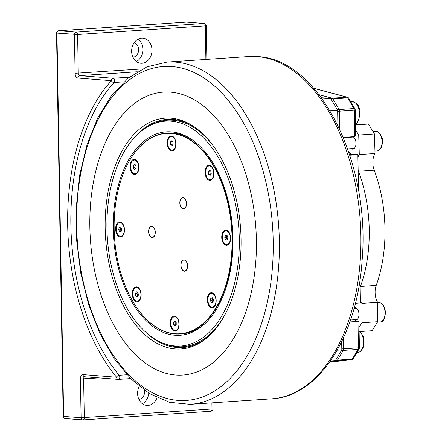 <?xml version="1.0" encoding="UTF-8"?>
<svg xmlns="http://www.w3.org/2000/svg" width="442" height="442" viewBox="0 0 442 442"><rect width="100%" height="100%" fill="white"/><g stroke="black" fill="none" stroke-linecap="round" stroke-linejoin="round"><path stroke-width="0.66" d="M337.898 125.324L337.638 110.373L330.721 98.444L321.351 97.715M330.345 361.114L335.301 360.777L341.815 349.893L341.672 341.705M349.572 154.462L352.489 154.264A11.437 6.691 86.1 0 1 348.81 152.147M352.489 154.264L357.865 154.683L349.821 155.225M345.489 137.252L345.495 137.589M355.39 303.3L360.451 302.958L360.042 279.466M330.097 110.887L337.638 110.373M341.815 349.893L337.202 350.208M358.49 190.535L357.865 154.683M330.721 98.444L322.301 99.014M335.926 359.733A2.287 1.42 30.9 0 0 337.473 360.114A2.287 1.337 86.1 0 1 336.688 360.705L351.489 359.7A2.287 1.337 -93.9 0 0 352.28 359.108A2.287 1.42 30.9 0 0 353.263 358.6L359.075 348.893A2.287 1.42 -149.1 0 1 358.092 349.407A2.287 1.337 -93.9 0 0 358.456 347.821L343.649 348.826A2.287 1.337 86.1 0 1 343.285 350.407A2.287 1.42 -149.1 0 1 341.738 350.025M343.462 337.926L343.649 348.826L341.799 348.882M359.075 348.893A2.287 2.287 0 0 0 359.401 347.677L358.456 347.821L357.992 321.395L349.86 321.947M351.556 359.694L329.588 362.18L351.489 359.7A2.287 1.856 83.5 0 0 351.556 359.694L351.556 359.694A2.287 2.287 0 0 0 353.263 358.6M335.561 360.341A2.287 1.856 83.5 0 0 336.688 360.705L330.108 361.446M359.401 347.677L358.954 322.19L358.202 321.395L350.257 320.793L358.202 321.395M337.478 110.102A2.287 1.193 -30.1 0 1 339.08 109.55A2.287 1.337 86.1 0 1 339.5 111.196L354.307 110.191A2.287 1.337 -93.9 0 0 353.887 108.55A2.287 1.193 -30.1 0 1 354.943 108.942L348.777 98.301A2.287 1.193 149.9 0 0 347.721 97.909A2.287 1.337 -93.9 0 0 346.909 97.19L332.102 98.196A2.287 1.337 86.1 0 1 332.914 98.909A2.287 1.193 149.9 0 0 331.312 99.461M319.069 94.698L332.102 98.196A2.287 1.818 105 0 0 330.914 98.776M348.777 98.301A2.287 2.287 0 0 0 347.39 97.24A2.287 1.818 105 0 0 346.909 97.19L313.787 88.312M343.312 137.396L354.771 136.622L354.307 110.191L355.252 110.047A2.287 2.287 0 0 0 354.943 108.942M337.649 111.251L339.5 111.196L339.821 129.39M354.771 136.622L355.694 135.534L355.252 110.047M211.884 402.872L211.994 409.082A2.287 1.337 86.1 0 1 210.801 411.259A2.287 2.287 0 0 0 212.933 408.938L81.101 417.745A2.287 1.851 94.5 0 0 82.776 419.9L82.776 419.9A2.287 1.851 94.5 0 0 82.991 419.9A2.287 1.337 -93.9 0 0 83.107 419.9L83.107 419.9A2.287 1.337 -93.9 0 0 84.295 417.723L83.621 378.943A2.287 1.337 86.1 0 1 84.765 376.772M65.532 418.535A2.287 1.851 -85.5 0 1 65.317 418.535L65.317 418.535A2.287 1.851 -85.5 0 1 63.642 416.381L63.206 416.292A2.287 2.287 0 0 0 65.317 418.535L82.776 419.9A2.287 2.287 0 0 0 83.107 419.9L210.801 411.259A2.287 1.337 86.1 0 1 210.69 411.259M83.03 374.612A4.575 2.674 -93.9 0 0 80.427 378.965L81.101 417.745L63.642 416.381L56.952 33.15A2.287 1.851 -85.5 0 1 58.764 30.741A2.287 1.337 -93.9 0 0 58.648 30.741A2.287 2.287 0 0 0 56.515 33.062L77.604 34.493A2.287 1.337 -93.9 0 0 76.223 32.106A2.287 1.851 94.5 0 0 74.411 34.509L75.09 73.289A4.575 2.674 -93.9 0 0 77.853 78.063L111.412 80.682A2.287 1.619 42.4 0 0 114.047 82.505A2.287 1.337 -93.9 0 0 114.533 79.991A2.287 1.337 -93.9 0 0 113.224 78.278A2.287 1.851 94.5 0 0 111.412 80.682A179.529 105.019 -93.9 0 0 116.589 377.23A2.287 1.851 94.5 0 0 118.263 379.385A2.287 1.851 94.5 0 0 118.478 379.391A2.287 1.337 -93.9 0 0 118.594 379.391L118.594 379.391A2.287 1.337 -93.9 0 0 119.749 377.783A2.287 1.337 -93.9 0 0 119.158 375.28A2.287 1.442 140.3 0 0 116.589 377.23L83.03 374.612A2.287 1.851 94.5 0 0 84.704 376.766L118.263 379.385A2.287 2.287 0 0 0 118.594 379.391L130.594 378.579M58.648 30.741L186.347 22.1A2.287 1.337 86.1 0 1 186.458 22.1A2.287 1.851 -85.5 0 1 186.679 22.1L186.679 22.1A2.287 1.851 -85.5 0 1 186.894 22.133M186.231 22.117A2.287 1.337 86.1 0 1 186.347 22.1A2.287 2.287 0 0 1 186.679 22.1L204.138 23.465A2.287 1.851 94.5 0 0 203.917 23.465A2.287 1.337 86.1 0 1 205.303 25.851L206.248 25.708A2.287 2.287 0 0 0 204.138 23.465M141.595 38.156A12.58 10.166 -85.5 0 1 142.794 38.161A12.58 10.166 -85.5 0 1 151.987 50.753A12.58 10.166 -85.5 0 1 142.031 63.245A12.58 10.166 -85.5 0 1 140.832 63.239A12.58 10.166 -85.5 0 1 131.639 50.648A12.58 10.166 -85.5 0 1 141.595 38.156M157.054 397.695A12.58 10.166 -85.5 0 1 148.004 405.419A12.58 10.166 -85.5 0 1 146.805 405.413A12.58 10.166 -85.5 0 1 139.252 386.374M136.374 61.537A12.58 10.166 94.5 0 0 142.816 50.78A12.58 10.166 94.5 0 0 138.119 39.15M132.965 57.272A7.321 5.912 94.5 0 0 138.578 50.449A7.321 5.912 94.5 0 0 134.092 42.835M142.346 403.712A12.58 10.166 94.5 0 0 148.766 393.159M138.937 399.446A7.321 5.912 94.5 0 0 144.423 390.28M352.876 136.749A6.287 3.68 86.1 0 1 355.987 143.468A6.287 3.68 86.1 0 1 352.716 149.131A6.287 3.68 86.1 0 1 351.147 148.667M350.379 137.258A6.287 3.68 86.1 0 1 350.893 136.882M354.224 307.809A6.287 3.68 86.1 0 1 354.854 307.671A6.287 3.68 86.1 0 1 355.169 307.671A6.287 3.68 86.1 0 1 358.965 313.964A6.287 3.68 86.1 0 1 355.705 320.218A6.287 3.68 86.1 0 1 354.136 319.754M355.512 124.926L368.462 124.053L374.446 133.987L358.711 135.048L355.6 129.876M358.136 170.292A13.724 8.028 -93.9 0 0 358.468 171.258L374.203 170.192A13.724 8.028 86.1 0 1 374.921 153.518L359.191 154.584A13.724 8.028 -93.9 0 0 357.915 157.617M359.048 327.478L361.987 322.776L377.722 321.715L372.07 330.738L359.119 331.616M374.203 170.192A108.633 63.543 86.1 0 1 376.208 285.372L360.479 286.433A108.633 63.543 -93.9 0 0 358.468 171.258M360.401 300.019A13.724 8.028 -93.9 0 0 361.783 303.267L377.518 302.201A13.724 8.028 86.1 0 1 376.208 285.372M360.479 286.433A13.724 8.028 -93.9 0 0 360.18 287.344M368.462 124.053L364.667 123.887L355.506 124.506M377.518 302.201L361.882 303.444L361.987 322.776M359.191 154.584L374.921 153.518M358.711 135.048L359.285 154.418M375.015 153.357L374.446 133.987M377.722 321.715L377.617 302.378M135.804 168.866L134.318 169.435L133.191 167.485L133.545 164.971L135.031 164.407L136.158 166.352L135.804 168.866M131.909 171.535A6.862 4.011 86.1 0 1 130.849 164.28A6.862 4.011 86.1 0 1 134.213 160.076A6.862 4.011 86.1 0 1 137.44 162.302A6.862 4.011 86.1 0 1 138.501 169.562A6.862 4.011 86.1 0 1 135.136 173.767A6.862 4.011 86.1 0 1 131.909 171.535M134.396 160.07A6.862 4.011 86.1 0 1 134.583 160.048A6.862 4.011 86.1 0 1 137.462 161.739M138.136 171.678A6.862 4.011 86.1 0 1 135.506 173.739A6.862 4.011 86.1 0 1 135.324 173.745M208.635 174.557L208.188 171.982L209.254 170.203L210.762 171.004L211.21 173.579L210.143 175.358L208.635 174.557L210.298 174.446L209.856 171.872L210.469 170.85M208.188 171.982L209.856 171.872M210.596 174.601L210.298 174.446M206.768 167.717A6.862 4.011 86.1 0 1 209.237 165.938A6.862 4.011 86.1 0 1 213.304 170.181A6.862 4.011 86.1 0 1 212.635 177.844A6.862 4.011 86.1 0 1 210.16 179.623A6.862 4.011 86.1 0 1 206.099 175.38A6.862 4.011 86.1 0 1 206.768 167.717M209.42 165.932A6.862 4.011 86.1 0 1 209.607 165.91A6.862 4.011 86.1 0 1 212.486 167.601M213.16 177.535A6.862 4.011 86.1 0 1 213.005 177.817A6.862 4.011 86.1 0 1 210.53 179.601A6.862 4.011 86.1 0 1 210.348 179.607M210.795 298.262L212.282 297.698L213.409 299.643L213.055 302.157L211.569 302.72L210.436 300.775L210.795 298.262L212.53 298.123M210.436 300.775L212.105 300.659L212.458 298.146M212.983 302.184L212.105 300.659M214.69 295.593A6.862 4.011 86.1 0 1 215.751 302.853A6.862 4.011 86.1 0 1 212.387 307.052A6.862 4.011 86.1 0 1 209.16 304.825A6.862 4.011 86.1 0 1 208.099 297.565A6.862 4.011 86.1 0 1 211.458 293.361A6.862 4.011 86.1 0 1 214.69 295.593M215.387 304.963A6.862 4.011 86.1 0 1 212.757 307.03A6.862 4.011 86.1 0 1 212.569 307.035M211.646 293.355A6.862 4.011 86.1 0 1 211.828 293.339A6.862 4.011 86.1 0 1 214.713 295.029M137.965 292.571L138.407 295.146L137.346 296.925L135.832 296.123L135.39 293.549L136.451 291.77L137.965 292.571M135.39 293.549L137.053 293.438L137.666 292.416M139.832 299.411A6.862 4.011 86.1 0 1 137.363 301.195A6.862 4.011 86.1 0 1 133.296 296.947A6.862 4.011 86.1 0 1 133.965 289.283A6.862 4.011 86.1 0 1 136.434 287.504A6.862 4.011 86.1 0 1 140.501 291.748A6.862 4.011 86.1 0 1 139.832 299.411M140.363 299.107A6.862 4.011 86.1 0 1 140.202 299.383A6.862 4.011 86.1 0 1 137.733 301.168A6.862 4.011 86.1 0 1 137.545 301.173M136.622 287.499A6.862 4.011 86.1 0 1 136.805 287.477A6.862 4.011 86.1 0 1 139.689 289.167M135.6 305.897A100.627 58.863 -93.9 0 0 135.65 305.974A100.627 58.863 -93.9 0 0 180.093 333.964A100.627 58.863 -93.9 0 0 232.393 238.183A100.627 58.863 -93.9 0 0 166.507 133.164A100.627 58.863 -93.9 0 0 126.235 166.883A100.627 58.863 -93.9 0 0 126.197 166.965M166.507 133.164L168.17 133.053A100.627 58.863 86.1 0 1 173.214 133.081A100.627 58.863 86.1 0 1 192.436 139.981M204.873 323.715A100.627 58.863 86.1 0 1 181.756 333.848L180.093 333.964M131.451 172.01A7.547 4.414 86.1 0 1 131.163 161.534A7.547 4.414 86.1 0 1 137.313 161.501A7.547 4.414 86.1 0 1 137.528 161.855A7.547 4.414 86.1 0 1 138.02 171.932A7.547 4.414 86.1 0 1 131.451 172.01M175.187 148.214A6.862 4.011 86.1 0 1 172.557 150.28A6.862 4.011 86.1 0 1 172.374 150.286M171.446 136.606A6.862 4.011 86.1 0 1 171.634 136.589A6.862 4.011 86.1 0 1 174.513 138.28M167.109 143.125A7.547 4.414 86.1 0 1 169.59 136.473A7.547 4.414 86.1 0 1 174.363 138.042A7.547 4.414 86.1 0 1 175.971 143.816A7.547 4.414 86.1 0 1 175.071 148.473A7.547 4.414 86.1 0 1 170.187 150.451A7.547 4.414 86.1 0 1 167.109 143.125M206.287 167.225A7.547 4.414 86.1 0 1 212.337 167.363A7.547 4.414 86.1 0 1 213.044 177.794A7.547 4.414 86.1 0 1 212.74 178.364A7.547 4.414 86.1 0 1 206.475 177.872A7.547 4.414 86.1 0 1 206.287 167.225M226.072 230.857A6.862 4.011 86.1 0 1 226.254 230.84A6.862 4.011 86.1 0 1 226.602 230.84A6.862 4.011 86.1 0 1 229.138 232.531M229.812 242.465A6.862 4.011 86.1 0 1 227.182 244.531A6.862 4.011 86.1 0 1 226.995 244.537M226.033 230.194A7.547 4.414 86.1 0 1 228.989 232.288A7.547 4.414 86.1 0 1 229.696 242.724A7.547 4.414 86.1 0 1 226.298 245.249A7.547 4.414 86.1 0 1 221.735 237.376A7.547 4.414 86.1 0 1 226.033 230.194M214.779 295.146A7.547 4.414 86.1 0 1 215.271 305.223A7.547 4.414 86.1 0 1 208.696 305.3A7.547 4.414 86.1 0 1 208.414 294.82A7.547 4.414 86.1 0 1 214.563 294.792A7.547 4.414 86.1 0 1 214.779 295.146M174.596 316.82A6.862 4.011 86.1 0 1 174.778 316.798A6.862 4.011 86.1 0 1 177.662 318.489M178.33 328.428A6.862 4.011 86.1 0 1 175.706 330.489A6.862 4.011 86.1 0 1 175.518 330.494M179.12 324.03A7.547 4.414 86.1 0 1 178.214 328.682A7.547 4.414 86.1 0 1 173.336 330.666A7.547 4.414 86.1 0 1 170.253 323.334A7.547 4.414 86.1 0 1 172.739 316.682A7.547 4.414 86.1 0 1 177.513 318.251A7.547 4.414 86.1 0 1 179.12 324.03M139.943 299.93A7.547 4.414 86.1 0 1 133.672 299.438A7.547 4.414 86.1 0 1 133.49 288.792A7.547 4.414 86.1 0 1 139.539 288.93A7.547 4.414 86.1 0 1 140.241 299.361A7.547 4.414 86.1 0 1 139.943 299.93M119.97 222.569A6.862 4.011 86.1 0 1 120.158 222.547A6.862 4.011 86.1 0 1 120.5 222.553A6.862 4.011 86.1 0 1 123.036 224.238M123.71 234.177A6.862 4.011 86.1 0 1 121.08 236.238A6.862 4.011 86.1 0 1 120.898 236.243M120.196 236.962A7.547 4.414 86.1 0 1 115.633 229.089A7.547 4.414 86.1 0 1 119.931 221.906A7.547 4.414 86.1 0 1 122.887 224A7.547 4.414 86.1 0 1 123.594 234.431A7.547 4.414 86.1 0 1 120.196 236.962M114.152 228.973A100.4 58.731 86.1 0 1 126.158 167.048A100.4 58.731 86.1 0 1 209.442 159.485A100.4 58.731 86.1 0 1 219.094 302.096A100.4 58.731 86.1 0 1 135.55 305.825A100.4 58.731 86.1 0 1 114.152 228.973M184.143 259.868A5.685 3.326 86.1 0 1 187.568 265.554A5.685 3.326 86.1 0 1 184.623 271.206A5.685 3.326 86.1 0 1 180.922 265.764A5.685 3.326 86.1 0 1 183.855 259.868A5.685 3.326 86.1 0 1 184.143 259.868M151.849 226.254A5.685 3.326 86.1 0 1 155.28 231.94A5.685 3.326 86.1 0 1 152.33 237.592A5.685 3.326 86.1 0 1 148.628 232.149A5.685 3.326 86.1 0 1 151.562 226.254A5.685 3.326 86.1 0 1 151.849 226.254M183.054 197.602A5.685 3.326 86.1 0 1 186.485 203.287A5.685 3.326 86.1 0 1 183.535 208.939A5.685 3.326 86.1 0 1 179.839 203.491A5.685 3.326 86.1 0 1 182.773 197.596A5.685 3.326 86.1 0 1 183.054 197.602M183.618 208.933A5.685 3.326 86.1 0 1 181.187 207.348A5.685 3.326 86.1 0 1 181.143 207.281M180.618 199.563A5.685 3.326 86.1 0 1 180.651 199.491A5.685 3.326 86.1 0 1 182.85 197.596M149.413 228.216A5.685 3.326 86.1 0 1 149.446 228.144A5.685 3.326 86.1 0 1 150.473 226.768A5.685 3.326 86.1 0 1 151.645 226.249M152.407 237.586A5.685 3.326 86.1 0 1 149.976 236A5.685 3.326 86.1 0 1 149.937 235.934M184.701 271.2A5.685 3.326 86.1 0 1 182.69 270.173A5.685 3.326 86.1 0 1 182.27 269.614A5.685 3.326 86.1 0 1 182.231 269.554M181.706 261.83A5.685 3.326 86.1 0 1 181.739 261.763A5.685 3.326 86.1 0 1 183.938 259.863M171.341 131.887A101.947 59.637 -93.9 0 0 115.671 254.951A101.947 59.637 -93.9 0 0 204.149 324.378A101.947 59.637 -93.9 0 0 232.614 229.553A101.947 59.637 -93.9 0 0 191.635 139.423A101.947 59.637 -93.9 0 0 171.341 131.887M106.942 228.409A112.682 65.913 86.1 0 1 148.512 126.257A112.682 65.913 86.1 0 1 238.879 229.127A112.682 65.913 86.1 0 1 163.192 343.23A112.682 65.913 86.1 0 1 106.942 228.409M163.192 343.23L164.965 343.915A113.517 66.405 -93.9 0 0 225.122 314.378M213.762 146.506A113.517 66.405 -93.9 0 0 150.181 125.34L148.512 126.257M153.523 236.895A5.486 3.21 86.1 0 1 149.893 235.873A5.486 3.21 86.1 0 1 149.379 228.287A5.486 3.21 86.1 0 1 150.374 226.95A5.486 3.21 86.1 0 1 154.761 229.613A5.486 3.21 86.1 0 1 153.523 236.895M185.889 261.051A5.486 3.21 86.1 0 1 187.01 268.686A5.486 3.21 86.1 0 1 182.59 270.023A5.486 3.21 86.1 0 1 182.187 269.487A5.486 3.21 86.1 0 1 181.673 261.902A5.486 3.21 86.1 0 1 185.889 261.051M179.927 202.784A5.486 3.21 86.1 0 1 180.585 199.629A5.486 3.21 86.1 0 1 184.203 198.237A5.486 3.21 86.1 0 1 186.38 203.756A5.486 3.21 86.1 0 1 184.507 208.403A5.486 3.21 86.1 0 1 181.098 207.221A5.486 3.21 86.1 0 1 179.927 202.784M120.13 222.575A6.862 4.011 86.1 0 1 124.268 229.442A6.862 4.011 86.1 0 1 120.71 236.266A6.862 4.011 86.1 0 1 120.368 236.266A6.862 4.011 86.1 0 1 116.229 229.398A6.862 4.011 86.1 0 1 119.788 222.575A6.862 4.011 86.1 0 1 120.13 222.575M118.699 229.299L119.434 227.077L120.986 227.199L121.799 229.542L121.064 231.763L119.511 231.641L118.699 229.299L120.362 229.188L121.003 227.254M170.844 323.356A6.862 4.011 86.1 0 1 174.408 316.826A6.862 4.011 86.1 0 1 178.9 323.986A6.862 4.011 86.1 0 1 175.336 330.517A6.862 4.011 86.1 0 1 170.844 323.356M174.916 326.301L173.551 324.881L173.507 322.246L174.828 321.036L176.192 322.456L176.236 325.091L174.916 326.301M173.551 324.881L175.22 324.771L175.17 322.135L175.551 321.787M173.507 322.246L175.17 322.135M175.861 325.439L175.22 324.771M226.47 244.553A6.862 4.011 86.1 0 1 222.332 237.685A6.862 4.011 86.1 0 1 225.884 230.862A6.862 4.011 86.1 0 1 226.232 230.868A6.862 4.011 86.1 0 1 230.37 237.73A6.862 4.011 86.1 0 1 226.812 244.553A6.862 4.011 86.1 0 1 226.47 244.553M227.901 237.829L227.166 240.05L225.613 239.929L224.801 237.586L225.536 235.365L227.083 235.487L227.901 237.829M225.613 239.929L227.243 239.818M227.26 239.763L226.464 237.476L227.105 235.542M224.801 237.586L226.464 237.476M175.756 143.772A6.862 4.011 86.1 0 1 172.192 150.302A6.862 4.011 86.1 0 1 167.695 143.142A6.862 4.011 86.1 0 1 171.264 136.611A6.862 4.011 86.1 0 1 175.756 143.772M171.678 140.827L173.049 142.247L173.093 144.882L171.772 146.092L170.408 144.672L170.358 142.037L171.678 140.827M256.382 240.083A141.794 82.941 -93.9 0 0 170.645 92.146A141.794 82.941 -93.9 0 0 89.848 227.072A141.794 82.941 -93.9 0 0 175.584 375.009A141.794 82.941 -93.9 0 0 256.382 240.083M241.039 238.884A115.671 67.659 -93.9 0 0 194.126 126.749A115.671 67.659 -93.9 0 0 105.605 238.144A115.671 67.659 -93.9 0 0 208.326 336.6A115.671 67.659 -93.9 0 0 241.039 238.884M209.049 335.937A114.351 66.891 86.1 0 1 145.777 332.251M132.733 139.484A114.351 66.891 86.1 0 1 194.933 127.307M133.545 164.971L135.28 164.833M133.191 167.485L134.854 167.374L135.213 164.86M135.738 168.894L134.854 167.374M135.832 296.123L137.501 296.013L137.053 293.438M137.799 296.168L137.501 296.013M121.158 231.475L120.362 229.188M119.511 231.641L121.141 231.531M170.358 142.037L172.402 141.578M170.408 144.672L172.071 144.556L172.026 141.926M172.717 145.23L172.071 144.556M355.495 123.975L357.175 122.705L358.86 120.114L359.318 108.599C358.694 104.831 356.269 102.527 352.031 101.693A11.437 6.691 86.1 0 1 358.716 108.439A11.437 6.691 86.1 0 1 356.003 123.522A11.437 6.691 86.1 0 1 355.495 123.882M359.932 331.561A11.437 6.691 86.1 0 1 362.694 336.555A11.437 6.691 86.1 0 1 359.981 351.639A11.437 6.691 86.1 0 1 357.561 352.622C359.849 351.959 361.048 351.357 361.158 350.821L362.843 348.23C364.307 344.661 364.457 340.821 363.296 336.716L360.307 331.533M337.473 360.114L343.285 350.407L358.092 349.407L352.28 359.108L337.473 360.114M339.08 109.55L332.914 98.909L347.721 97.909L353.887 108.55L339.08 109.55M99.135 377.893L80.427 378.965M126.926 374.75L119.158 375.28A177.242 103.677 86.1 0 1 114.047 82.505L123.926 81.836M129.412 77.184L113.224 78.278L79.665 75.654A2.287 1.337 86.1 0 1 78.284 73.273L77.604 34.493L205.303 25.851L205.889 59.443M76.223 32.106L58.764 30.741L186.458 22.1L203.917 23.465L76.223 32.106M75.09 73.289L142.357 68.935M137.252 71.759L79.665 75.654A2.287 1.851 94.5 0 0 77.853 78.063M377.617 302.693L378.683 302.615A9.718 5.685 86.1 0 1 379.17 302.621A9.718 5.685 86.1 0 1 385.048 312.759A9.718 5.685 86.1 0 1 379.993 322.014L377.424 322.185M373.076 131.71L375.694 131.534A9.718 5.685 86.1 0 1 381.208 136.766A9.718 5.685 86.1 0 1 379.352 149.849A9.718 5.685 86.1 0 1 377.009 150.926L374.949 151.065M360.876 235.558A171.524 100.334 86.1 0 1 271.731 398.822C318.936 396.59 357.097 336.24 362.026 261.366C371.065 163.457 319.616 58.858 257.598 56.604L248.57 56.554A171.524 100.334 86.1 0 1 257.167 56.604A171.524 100.334 86.1 0 1 360.876 235.558M273.2 241.133A167.347 97.892 86.1 0 1 177.839 400.375A167.347 97.892 86.1 0 1 76.648 225.779A167.347 97.892 86.1 0 1 172.01 66.532A167.347 97.892 86.1 0 1 273.2 241.133M279.338 241.072A171.524 100.334 -93.9 0 0 175.623 62.118A171.524 100.334 -93.9 0 0 167.032 62.073L146.921 66.847L128.235 78.118L111.693 95.306L97.826 117.688L87.085 144.418L79.82 174.491L76.284 206.795L76.61 240.105L80.775 273.156L88.632 304.693L99.881 333.517L114.124 358.55L130.876 378.86L149.584 393.662L169.623 402.319L190.187 404.336A171.524 100.334 -93.9 0 0 279.338 241.072M352.031 101.693L350.793 101.776M357.561 352.622L356.81 352.672M347.39 97.24L313.693 88.201M63.206 416.292L56.515 33.062M206.834 59.377L206.248 25.708M212.933 408.938L212.829 402.806M379.993 322.014C383.126 322.356 384.954 318.98 385.485 311.886C384.236 305.637 382.164 302.549 379.275 302.621L378.683 302.615M356.423 308.135L354.092 308.295M357.197 319.544L350.528 319.997M377.009 150.926C378.965 150.733 380.479 149.446 381.545 147.07C382.778 142.506 382.838 139.12 381.717 136.915C379.579 132.699 377.573 130.904 375.694 131.534M353.434 137.048L343.445 137.727M354.208 148.457L347.694 148.899M135.136 173.767L135.506 173.739M134.213 160.076L134.583 160.048M210.16 179.623L210.53 179.601M209.237 165.938L209.607 165.91M212.387 307.052L212.757 307.03M211.458 293.361L211.828 293.339M137.363 301.195L137.733 301.168M136.434 287.504L136.805 287.477M120.71 236.266L121.08 236.238M119.788 222.575L120.158 222.547M175.336 330.517L175.706 330.489M174.408 316.826L174.778 316.798M226.812 244.553L227.182 244.531M225.884 230.862L226.254 230.84M172.192 150.302L172.557 150.28M171.264 136.611L171.634 136.589M248.57 56.554L167.032 62.073M271.731 398.822L190.187 404.336"/></g></svg>
